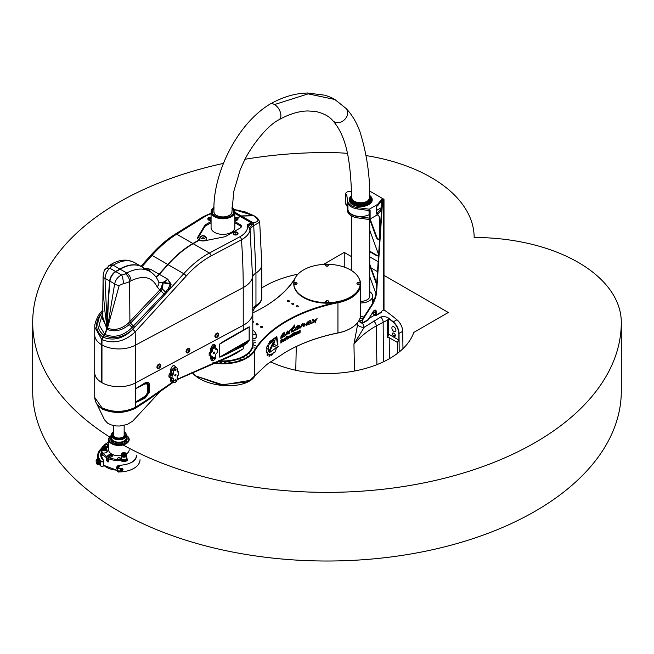 <?xml version="1.0" encoding="UTF-8"?>
<svg xmlns="http://www.w3.org/2000/svg" width="654" height="654" viewBox="0 0 654 654"><rect width="100%" height="100%" fill="white"/><g stroke="black" fill="none" stroke-linecap="round" stroke-linejoin="round"><path stroke-width="0.98" d="M362.373 320.46A2.101 1.21 180 0 1 359.447 319.659M359.7 321.891L359.7 321.416A3.785 2.183 180 0 1 358.891 320.722M359.7 321.416L362.251 322.741L362.373 320.108L362.823 320.37A2.101 1.21 -60 0 1 363.354 318.743L362.905 318.49A2.101 1.21 120 0 0 362.373 320.108M375.756 312.735A2.101 1.21 180 0 1 372.894 312.064M372.821 312.179A12.189 7.039 180 0 1 372.518 313.029A0.842 0.482 180 0 0 372.494 313.152L372.494 313.667A0.842 0.482 180 0 1 372.518 313.544L372.518 313.282M372.739 313.495L375.625 315.015L375.756 311.108L376.197 311.361L376.197 314.983A1.259 0.728 -120 0 1 375.944 315.563A1.259 0.728 -120 0 1 375.306 315.498L372.739 313.495A0.842 0.482 180 0 1 372.494 313.152M372.191 199.781A11.453 6.614 180 0 1 372.2 199.952A11.453 6.614 180 0 1 368.905 204.588A11.453 6.614 180 0 1 356.397 206.067A11.453 6.614 180 0 1 349.285 199.952A11.453 6.614 180 0 1 349.293 199.781M351.672 192.006A3.572 2.06 0 0 0 347.854 191.712A3.572 2.06 0 0 0 345.786 193.584A3.572 2.06 0 0 0 346.792 195.023L347.536 202.102A13.243 7.644 0 0 0 357.648 208.961L369.281 210.58L369.281 217.169L368.97 210.539M347.92 204.4A3.572 2.06 0 0 1 346.792 203.942L347.536 209.648A13.243 7.644 0 0 0 357.648 216.515L369.281 218.134L370.115 217.651L369.281 217.169M370.115 217.651L370.115 210.097L369.281 210.58L369.281 209.206L377.611 204.4L377.611 205.773L382.149 200.157L382.149 198.783L383.375 199.642L382.974 200.026A1.259 0.728 120 0 0 382.083 201.481L382.525 201.743A1.259 0.728 -60 0 1 383.416 200.279L383.636 200.157A1.259 0.728 0 0 0 384.004 199.642A1.259 0.728 0 0 0 383.636 199.127L369.641 191.05M347.92 203.443L347.92 209.084A12.827 7.407 0 0 0 355.318 215.787A12.827 7.407 0 0 0 368.97 214.757M381.634 208.34L376.418 214.013L376.418 206.46L377.611 205.773M381.691 207.457L376.418 210.498M381.699 200.704L381.699 207.343M346.792 203.942L347.536 211.021A13.243 7.644 0 0 0 357.648 217.888L369.281 219.507L377.611 214.692L381.535 209.836M369.281 218.134L369.281 219.507M377.611 213.318L377.611 214.692M346.792 195.023L347.536 200.729A13.243 7.644 0 0 0 357.648 207.588L369.281 209.206M377.611 204.4L382.149 198.783M345.786 193.584L345.786 203.876A3.572 2.06 0 0 0 346.792 205.315M359.888 322.046L361.932 323.223A1.259 0.728 -120 0 0 362.561 323.28A1.259 0.728 -120 0 0 362.823 322.708L362.823 320.37M384.004 199.642L384.004 309.489A1.259 0.728 0 0 1 383.636 310.004L382.149 310.863A0.842 0.482 120 0 0 381.552 311.893A1.259 0.728 60 0 1 381.29 312.473L375.944 315.563M362.905 318.49L370.973 306.015L371.423 306.268A21.018 12.14 120 0 0 376.688 291.422L376.238 291.161A21.018 12.14 -60 0 1 370.973 306.015M376.238 291.161L382.083 201.481M375.437 310.119A2.526 1.455 -60 0 1 375.756 311.108M362.823 322.708L368.177 319.618L373.271 311.476A2.526 1.455 120 0 1 375.682 310.209A2.526 1.455 120 0 1 376.197 311.361M382.525 201.743L376.688 291.422M371.423 306.268L363.354 318.743M369.739 264.224L376.712 283.329L376.263 283.591A2.526 1.455 -120 0 0 376.679 284.433M370.148 219L376.712 236.993L376.263 237.247A2.526 1.455 -120 0 0 379.099 239.372A2.526 1.455 -120 0 0 379.622 238.219L379.622 218.264A2.526 1.455 -120 0 0 377.832 215.174L377.309 214.872M379.304 239.209A2.526 1.455 60 0 1 376.712 236.993M369.739 251.177L377.096 255.42L376.647 255.681A2.526 1.455 -120 0 0 377.906 255.804A2.526 1.455 -120 0 0 378.225 253.564L369.739 230.298M378.11 255.64A2.526 1.455 60 0 1 377.096 255.42M372.617 299.18L374.096 300.039M369.739 276.642L375.944 293.662M373.924 300.448L372.617 299.696M376.263 283.591L369.739 265.704M378.159 261.739A2.526 1.455 -120 0 0 377.832 261.518L369.739 256.842M376.647 255.681L369.739 251.692M376.263 237.247L369.739 219.36M368.177 319.618A1.259 0.728 60 0 1 367.916 320.19L362.561 323.28M361.654 323.06L358.678 321.081M374.66 315.122L368.684 318.58M372.51 312.661A11.878 6.859 180 0 1 370.695 315.465M393.888 331.464A2.837 1.635 60 0 1 392.032 328.962A2.837 1.635 60 0 1 392.474 326.681A2.837 1.635 60 0 1 395.31 328.324A2.837 1.635 60 0 1 395.31 331.603A2.837 1.635 60 0 1 393.888 331.464M393.594 333.09L394.19 333.434A1.684 0.973 60 0 1 395.286 334.913A1.684 0.973 60 0 1 395.024 336.262A1.684 0.973 60 0 1 394.19 336.181L393.594 335.837A1.684 0.973 60 0 1 392.49 334.358A1.684 0.973 60 0 1 392.752 333.009A1.684 0.973 60 0 1 393.594 333.09M388.525 318.343L393.046 322.013C396.594 325.267 398.523 329.101 398.826 333.524L398.932 340.121L397.33 342.369L389.204 337.677L387.405 337.464L387.667 320.027L388.525 318.343A4.202 2.428 -60 0 1 388.541 318.67L388.541 334.12A4.202 2.428 -60 0 1 387.405 337.464M399.185 352.007L399.046 333.426C398.768 328.97 396.855 325.103 393.307 321.833L390.136 319.226C387.045 316.74 383.857 316.029 380.571 317.092L364.188 327.294L362.659 323.231M402.97 348.656L402.709 331.308A10.513 6.066 -120 0 0 396.921 319.749A147.15 84.955 -120 0 0 383.882 309.8M357.248 324.065A8.412 6.139 164.4 0 0 364.188 327.294L353.953 344.078C359.872 337.104 367.295 331.047 376.238 325.896L387.667 320.027M357.297 326.24L353.953 344.078L354.452 371.022M360.632 302.957A11.878 6.859 0 0 0 372.617 296.099A11.878 6.859 0 0 0 369.739 291.627M369.739 295.6A9.042 5.216 180 0 1 369.78 296.099A9.042 5.216 180 0 1 360.632 301.322M266.57 347.348L266.472 348.868L267.233 348.737L266.219 351.811L266.562 352.89A135.68 78.333 180 0 1 267.396 352.105L267.731 353.054L267.061 354.942L267.511 355.523L268.557 354.092L269.244 354.411L268.982 356.209L269.693 356.185L270.519 354.362L271.451 353.994L271.672 355.392L273.985 351.934L274.745 352.62L276.299 348.721L275.53 348.329L269.391 352.645L268.165 350.356L268.745 345.099L268.058 344.781L266.57 347.348L266.505 348.893M271.426 354.043L271.672 355.392M269.195 354.46L268.982 356.209M268.557 354.092L269.244 354.411M267.061 354.942L267.764 355.375M266.538 352.874L266.194 351.787L267.208 348.713M269.211 354.386L268.532 354.076L269.211 354.386M267.028 354.926L267.699 353.037L267.363 352.089M274.435 352.694L273.977 351.95M276.299 348.721L275.53 348.329M268.745 345.099L268.058 344.781M269.374 352.637L275.506 348.312M267.633 346.326L268.026 344.764M266.538 347.331L267.6 346.309M294.447 332.551A135.68 78.333 0 0 0 293.85 332.845L293.826 332.829A135.721 78.357 180 0 1 294.414 332.534L294.447 333.017A135.68 78.333 180 0 0 293.85 333.311L293.826 332.829M293.85 332.845L293.85 333.311M293.85 333.466L293.85 335.641A135.68 78.333 180 0 1 294.447 335.347L294.447 333.172A135.68 78.333 0 0 0 293.85 333.466L293.826 333.45A135.721 78.357 180 0 1 294.414 333.148L294.447 333.172M293.85 335.641L293.826 333.45M292.403 336.377A135.68 78.333 180 0 1 292.967 336.082L292.967 334.407A135.68 78.333 180 0 1 293.597 334.088L293.597 333.589A135.68 78.333 0 0 0 292.967 333.908L292.943 333.27A135.721 78.357 180 0 0 292.379 333.565L292.403 336.377L292.379 333.565M293.597 333.589L293.564 333.573A135.721 78.357 180 0 0 292.967 333.875M292.967 333.287A135.68 78.333 0 0 0 292.403 333.581M295.543 332.624L294.856 333.695L295.526 334.815A135.68 78.333 180 0 1 297.325 333.957L297.325 333.434A135.68 78.333 0 0 0 295.714 334.202L295.714 333.066A135.68 78.333 180 0 1 297.325 332.297L297.325 331.782A135.68 78.333 0 0 0 295.543 332.624L295.518 332.608A135.721 78.357 180 0 1 297.292 331.758L297.325 331.782M295.682 334.186L295.682 334.186A135.721 78.357 180 0 1 297.292 333.417L297.325 333.434M294.856 333.695L295.526 334.815M294.831 333.679L295.518 332.608M298.11 332.673L297.684 331.987L298.11 332.673A135.68 78.333 180 0 1 299.491 332.052L299.491 332.494A135.68 78.333 0 0 0 297.709 333.303A135.721 78.357 180 0 1 299.458 332.477L299.458 332.028M298.101 331.423L297.709 332.003L298.069 331.406A135.721 78.357 180 0 1 300.145 330.458L300.178 330.483A135.68 78.333 0 0 0 298.101 331.423L298.069 331.406M297.709 333.777L297.684 333.287L297.709 333.777A135.68 78.333 180 0 1 299.794 332.829L300.219 332.199L299.794 331.521A135.68 78.333 0 0 0 298.387 332.158L298.387 331.733A135.68 78.333 180 0 1 300.178 330.924L300.178 330.483M298.232 332.068L298.355 332.134A135.721 78.357 180 0 1 299.761 331.496L300.219 331.766M291.995 335.134L291.332 334.758A135.68 78.333 0 0 0 290.114 335.404L289.477 336.483L290.114 337.587A135.68 78.333 180 0 1 291.332 336.933L291.995 335.134L291.308 334.742A135.721 78.357 180 0 0 290.09 335.388L289.444 337.194L290.114 337.587M291.455 336.017L291.128 336.548A135.68 78.333 0 0 0 290.302 336.99L290.302 335.796A135.68 78.333 180 0 1 291.128 335.363L291.422 336.001L291.095 335.347M290.302 336.99L290.278 336.974A135.721 78.357 180 0 1 291.095 336.532L291.422 336.001M284.416 340.857L283.779 340.489L284.416 340.857A135.68 78.333 180 0 1 285.561 340.162L286.182 339.074L285.561 337.987A135.68 78.333 0 0 0 284.416 338.674L283.803 340.505L284.384 338.658A135.721 78.357 180 0 1 285.528 337.971L286.15 338.331M286.182 338.347L285.528 337.971M285.365 338.6L285.365 339.786A135.68 78.333 0 0 0 284.596 340.252L284.596 339.066A135.68 78.333 180 0 1 285.365 338.6L285.332 338.584M284.261 340.055L284.564 340.235A135.721 78.357 180 0 1 285.332 339.769L285.643 338.764M286.566 336.679L286.566 338.829L287.212 339.205A135.68 78.333 180 0 1 288.414 338.527L289.052 336.72L288.406 336.344A135.68 78.333 0 0 0 287.081 337.104L287.081 336.385A135.68 78.333 0 0 0 286.566 336.679L286.534 336.663A135.721 78.357 180 0 1 287.049 336.369L287.081 336.385M286.534 336.663L286.534 338.813L287.212 339.205M288.259 336.949L288.226 338.134A135.68 78.333 0 0 0 287.392 338.608L287.081 337.619A135.68 78.333 180 0 1 288.259 336.949L288.226 336.933M287.368 338.592L287.368 338.592A135.721 78.357 180 0 1 288.193 338.118L288.512 337.104M287.081 337.072A135.721 78.357 180 0 1 288.381 336.328M280.868 340.35L280.844 340.333A135.721 78.357 180 0 1 282.92 338.993L282.953 339.009A135.68 78.333 0 0 0 280.868 340.35L280.868 343.097A135.68 78.333 180 0 1 281.375 342.77L281.375 341.829A135.68 78.333 180 0 1 282.356 341.192L282.757 341.878L282.348 341.2M280.868 343.097L280.844 340.333M283.525 339.344L282.92 338.993L283.525 339.81L283.002 340.759A135.68 78.333 180 0 0 282.912 340.824L283.321 341.527A135.68 78.333 180 0 0 282.757 341.878M283.027 339.769L282.79 339.63A135.68 78.333 180 0 0 281.375 340.538L281.375 341.38A135.68 78.333 0 0 1 282.773 340.489L283.002 339.998L282.773 340.489M281.375 341.347A135.721 78.357 180 0 1 282.741 340.472M315.694 322.929L314.492 321.686L311.394 323.526L314.525 321.703L315.694 322.929C314.705 318.555 315.931 321.318 316.258 319.92L317.084 318.645L314.549 320.378L313.258 319.43L312.122 319.953L313.135 319.356M312.489 320.149L313.135 320.485C313.912 320.991 313.356 321.85 311.476 323.051M311.353 323.239L311.476 322.986C312.784 322.422 313.331 321.58 313.127 320.476M314.533 320.378L317.084 318.645M302.467 323.73L300.219 328.071C305.083 322.643 303.57 324.67 304.151 324.237L303.399 326.722L304.306 326.076L304.797 323.272L302.647 324.458L302.63 323.722M302.647 324.433L304.78 323.264M303.399 326.722L304.135 324.237M300.219 328.071L300.194 328.055C299.532 328.422 300.276 326.975 302.434 323.714M284.286 333.426L284.253 332.919C283.329 332.306 282.193 334.129 280.86 338.404L284.662 336.05L283.869 336.279L284.277 333.9C283.321 334.308 285.463 332.747 281.359 337.538C282.626 334.644 283.599 333.27 284.286 333.426M281.326 337.521L281.359 337.538C285.258 333.368 282.847 334.505 284.253 333.883L284.261 333.892M283.852 336.27L283.157 336.614M280.828 338.388L281.007 336.475C280.836 335.894 284.907 331.357 284.22 332.894L284.228 332.911M294.889 329.51C296.156 327.736 297.562 326.681 299.099 326.362C294.316 332.387 296.099 327.703 295.142 330.188C298.78 329.248 300.251 327.695 299.557 325.537L298.11 325.667C297.717 325.422 296.564 326.706 294.668 329.526L294.889 329.51M294.643 329.51L294.652 329.518C297.545 324.662 299.279 325.226 299.532 325.512L299.557 325.537M295.142 330.188L295.118 330.172C294.545 329.158 295.812 330.94 299.091 326.362M305.794 324.678C306.955 323.125 308.5 322.152 310.413 321.76C304.175 327.507 306.922 323.575 306.08 325.373L309.677 324.024C310.666 324.008 311.075 322.986 310.912 320.959C310.053 319.912 308.263 321.155 305.541 324.67L305.794 324.678M305.565 324.686L305.532 324.67C307.625 321.482 309.407 320.239 310.879 320.934L310.879 320.934M306.047 325.357L306.047 325.357C306.039 323.804 305.99 326.804 310.405 321.76M294.521 325.022L291.063 329.542L292.706 328.537L291.39 332.126L294.398 330.785L292.085 331.292C293.589 326.068 295.167 328.529 294.84 326.918L294.39 326.812L294.799 325.022M294.382 326.804L294.807 326.894M292.068 331.276L294.251 330.458M291.39 332.126L291.357 332.109C291.332 330.81 291.774 329.624 292.673 328.545M291.038 329.526L291.038 329.526C293.106 327.572 294.259 326.068 294.488 325.005M287.359 331.226L285.062 335.813L288.234 333.278L288.381 333.916L289.877 332.968L288.97 333.172L290.474 329.387L285.888 334.889L287.735 330.981M285.88 334.864C287.098 334.08 288.61 332.248 290.441 329.371L290.441 329.371M288.97 333.172L289.853 332.951L288.357 333.9L288.21 333.295M285.054 335.804L287.327 331.21M272.922 345.753L276.863 347.65A135.68 78.333 180 0 1 278.49 346.489L273.593 344.135L272.922 345.753L273.593 344.135M278.49 346.489L273.625 344.159M269.219 341.985A135.68 78.333 180 0 1 270.127 341.192L276.413 337.333L277.925 344.895L276.822 336.516L269.186 341.968L276.789 336.499M277.484 344.683L276.405 337.325M269.824 351.509L273.11 343.947A135.68 78.333 180 0 1 274.222 343.08L275.35 338.584L274.222 338.821L268.418 343.685L269.448 344.159A135.68 78.333 180 0 1 274.222 340.227L274.222 341.666A135.68 78.333 0 0 0 272.996 342.622L269.235 350.846L269.8 351.492L269.203 350.83L272.971 342.606A135.721 78.357 180 0 1 274.198 341.641L274.198 340.211M268.418 343.685L274.19 338.805L275.318 338.568M212.705 362.913A33.632 19.416 0 0 0 254.7 350.822A135.721 78.357 180 0 1 338.085 302.679A33.632 19.416 0 0 0 360.632 284.343L360.632 314.549A33.632 19.416 180 0 1 350.781 328.283A33.632 19.416 180 0 1 338.085 332.886A135.721 78.357 0 0 0 286.861 351.46A135.721 78.357 0 0 0 284.94 352.588L266.963 364.392L249.812 380.407L222.957 384.879L196.077 376.042L191.875 372.052A33.215 16.317 6.5 0 0 224.126 385.574A33.215 16.317 6.5 0 0 254.684 376.287M295.011 278.334A135.721 78.357 180 0 1 263.235 307.429M360.207 283.746A33.215 19.179 180 0 1 360.215 283.999A33.215 19.179 180 0 1 350.634 297.472L350.74 298.003L350.34 297.644A33.215 19.179 180 0 1 337.946 302.107A136.138 78.603 0 0 0 254.308 350.397A33.215 19.179 180 0 1 213.76 362.504M360.632 284.343A33.632 19.416 0 0 0 359.054 278.457M286.714 351.541A136.138 78.603 180 0 1 337.946 333A33.215 19.179 0 0 0 350.487 328.455A33.215 19.179 0 0 0 350.634 328.373M252.804 341.167A30.272 17.478 180 0 1 253.221 344.078A30.272 17.478 180 0 1 217.103 361.221M252.804 334.684L256.123 334.096L256.123 337.529L255.313 338.363L252.804 338.805M256.123 334.096A34.687 20.029 0 0 0 252.804 329.755M295.641 282.397L295.886 282.986L295.052 282.479M297.063 283.435A1.594 0.924 180 0 1 297.063 283.484A1.594 0.924 180 0 1 296.058 284.343A1.594 0.924 180 0 1 294.308 284.122A1.594 0.924 180 0 1 293.867 283.484A1.594 0.924 180 0 1 293.875 283.435M296.058 283.092L295.641 282.839M328.194 264.322A33.215 19.179 180 0 1 360.215 283.484A33.215 19.179 180 0 1 327 302.663A33.215 19.179 180 0 1 293.785 283.484A33.215 19.179 180 0 1 325.806 264.322M328.594 265.23A1.594 0.924 180 0 1 328.594 265.279A1.594 0.924 180 0 1 327 266.203A1.594 0.924 180 0 1 325.406 265.279A1.594 0.924 180 0 1 325.406 265.23M328.594 301.641A1.594 0.924 180 0 1 328.594 301.69A1.594 0.924 180 0 1 328.095 302.361A1.594 0.924 180 0 1 326.371 302.54A1.594 0.924 180 0 1 325.406 301.69A1.594 0.924 180 0 1 325.406 301.641M360.125 283.435A1.594 0.924 180 0 1 360.133 283.484A1.594 0.924 180 0 1 358.531 284.408A1.594 0.924 180 0 1 356.937 283.484A1.594 0.924 180 0 1 356.937 283.435M358.359 283.068L358.114 282.479L359.12 282.651L358.359 283.068M358.114 282.479L358.703 282.839L358.703 282.397M196.241 376.164L220.619 384.781L246.435 382.091L249.64 380.505M229.636 361.842L230.314 362.234L228.957 362.234L229.636 361.842M220.709 362.202L221.387 362.594L220.022 362.594L220.709 362.202M216.261 361.842L216.94 362.234L215.583 362.234L216.261 361.842M225.197 362.202L225.875 362.594L224.51 362.594L225.197 362.202M249.444 353.912L250.605 354.19L249.444 353.912M243.566 357.812L244.735 358.09L243.566 357.812M239.985 359.373L241.146 359.651L239.985 359.373M246.738 355.98L247.907 356.258L246.738 355.98M253.727 340.211L255.093 340.211L253.727 340.211M254.349 345.369L255.714 345.369L254.349 345.369M253.727 347.936L255.093 347.936L253.727 347.936M254.349 342.778L255.714 342.778L254.349 342.778M252.804 312.841A136.138 78.603 0 0 0 263.382 307.339A136.138 78.603 0 0 0 294.529 279.454M252.804 321.171A1.03 0.597 180 0 1 253.409 321.343A1.03 0.597 180 0 1 253.711 321.76A1.03 0.597 180 0 1 252.804 322.357M262.328 326.485A1.03 0.597 180 0 1 262.63 326.91A1.03 0.597 180 0 1 261.6 327.507A1.03 0.597 180 0 1 260.562 326.91A1.03 0.597 180 0 1 261.199 326.362A1.03 0.597 180 0 1 262.328 326.485M293.54 303.317A1.03 0.597 180 0 1 293.842 303.742A1.03 0.597 180 0 1 292.812 304.339A1.03 0.597 180 0 1 291.782 303.742A1.03 0.597 180 0 1 292.42 303.186A1.03 0.597 180 0 1 293.54 303.317M298.003 305.892A1.03 0.597 180 0 1 298.306 306.317A1.03 0.597 180 0 1 297.268 306.914A1.03 0.597 180 0 1 296.237 306.317A1.03 0.597 180 0 1 296.875 305.761A1.03 0.597 180 0 1 298.003 305.892M289.084 300.742A1.03 0.597 180 0 1 289.387 301.167A1.03 0.597 180 0 1 288.349 301.764A1.03 0.597 180 0 1 287.319 301.167A1.03 0.597 180 0 1 287.956 300.611A1.03 0.597 180 0 1 289.084 300.742M257.872 323.91A1.03 0.597 180 0 1 258.175 324.335A1.03 0.597 180 0 1 257.136 324.932A1.03 0.597 180 0 1 256.106 324.335A1.03 0.597 180 0 1 256.744 323.787A1.03 0.597 180 0 1 257.872 323.91M337.946 333L337.946 302.107A33.215 19.179 180 0 1 327 303.178A33.215 19.179 180 0 1 293.785 283.999A33.215 19.179 180 0 1 293.793 283.746M326.861 301.044L326.42 301.281M327.441 300.693L326.559 301.175L326.861 300.595M327.441 264.731L326.64 264.788M326.559 264.764L326.861 264.183L327.58 264.625L326.559 264.764M326.861 264.633L326.861 264.183M327.441 264.707L327.441 264.281M231.949 211.414A9.042 5.216 180 0 1 231.99 211.912A9.042 5.216 180 0 1 226.407 216.736A9.042 5.216 180 0 1 216.556 215.599A9.042 5.216 180 0 1 213.907 211.912A9.042 5.216 180 0 1 213.956 211.406M214.022 207.392A11.878 6.859 0 0 0 211.07 211.912A11.878 6.859 0 0 0 222.949 218.771A11.878 6.859 0 0 0 234.827 211.912A11.878 6.859 0 0 0 232.023 207.482A11.878 6.859 0 0 1 234.827 211.912L234.827 227.527A11.878 6.859 180 0 1 222.949 234.385A11.878 6.859 180 0 1 211.07 227.527L211.07 211.912A11.878 6.859 0 0 0 222.949 218.771A11.878 6.859 0 0 0 234.827 211.912L234.827 227.527A11.878 6.859 180 0 1 222.949 234.385A11.878 6.859 180 0 1 211.07 227.527L211.07 211.912A11.878 6.859 0 0 1 212.207 208.994A11.878 6.859 0 0 1 214.022 207.392M241.293 226.93A4.202 2.428 0 0 0 240.19 225.818L234.827 222.72M211.07 222.72L205.708 225.818A4.202 2.428 0 0 0 204.702 226.742L197.917 238.13A5.257 3.033 0 0 0 197.729 238.514M200.353 240.574A3.572 2.06 180 0 1 199.323 239.315M206.443 239.315A3.572 2.06 180 0 1 205.274 240.647M149.84 271.418L142.22 267.012A44.145 25.49 120 0 0 120.148 269.203L115.872 271.672A8.412 4.856 120 0 0 109.962 281.179A546.556 315.555 120 0 0 107.55 327.441L105.098 334.513L101.975 339.639L101.95 382.688A24.173 13.955 0 0 0 135.321 382.974L243.231 325.308A29.847 17.233 0 0 0 252.804 312.661L252.804 312.661A29.847 17.233 180 0 1 243.231 325.308L135.321 382.982A24.173 13.955 180 0 1 109.218 385.525A24.173 13.955 180 0 1 94.724 372.739A24.173 13.955 0 0 0 101.656 382.516L101.689 382.5A24.133 13.93 0 0 0 101.689 382.5L101.95 382.345M135.321 382.982L135.321 407.401C124.047 412.519 112.921 412.649 101.934 407.785L94.724 397.452L94.724 334.979A24.173 13.955 0 0 0 101.656 344.756L101.681 339.467L104.803 334.341L107.256 327.27A546.556 315.555 -60 0 1 109.668 281.007A8.412 4.856 -60 0 1 115.57 271.5L119.854 269.031A44.145 25.49 -60 0 1 141.926 266.848A44.145 25.49 -60 0 1 142.073 266.93M234.827 221.518L240.19 224.616A4.202 2.428 0 0 1 241.424 226.325A4.202 2.428 0 0 1 240.19 228.042L225.924 236.282A4.202 2.428 0 0 1 224.314 236.862L204.596 240.786A5.257 3.033 180 0 1 199.315 240.141L193.175 243.689A84.088 48.543 120 0 0 168.045 264.633L159.347 274.337A10.513 6.066 -60 0 1 156.004 277.067M101.656 382.516L101.656 344.756M94.724 397.452L94.724 397.444C95.1 401.597 96.767 404.826 99.735 407.14L102.474 409.085C113.093 413.688 123.941 413.492 135.026 408.48L146.39 401.18A2.943 1.627 61.8 0 1 146.357 401.196A2.943 1.627 61.8 0 0 146.995 399.831L135.321 407.401A2.943 1.61 61.2 0 1 135.026 408.48M218.125 333.229A2.436 1.463 122 0 0 217.995 333.131A2.436 1.463 122 0 0 215.836 333.916A2.436 1.463 122 0 0 214.962 336.606A2.436 1.463 122 0 0 215.411 337.268A2.436 1.463 122 0 0 215.558 337.341M160.156 364.213A2.436 1.463 122 0 0 160.026 364.106A2.436 1.463 122 0 0 157.491 365.398A2.436 1.463 122 0 0 157.442 368.243A2.436 1.463 122 0 0 157.598 368.316M189.243 348.664A2.436 1.463 122 0 0 189.112 348.566A2.436 1.463 122 0 0 186.578 349.857A2.436 1.463 122 0 0 186.529 352.702A2.436 1.463 122 0 0 186.684 352.776M237.451 217.782L239.977 216.327A4.202 2.428 -60 0 1 241.236 215.918L253.768 215.681M250.065 230.044A12.614 6.818 -5.9 0 1 253.736 225.655L252.599 224.371L247.629 224.469L250.065 230.044L252.55 277.108L252.804 311.443L255.959 305.443L255.959 273.004L253.736 225.655L259.695 222.172C258.78 219.221 256.858 217.079 253.932 215.755L241.53 216.09A4.202 2.428 120 0 0 240.28 216.499L237.696 217.986M231.769 355.719L243.231 348.835L243.231 345.86L247.335 342.966L249.239 340.284L249.239 326.779L243.231 330.164L243.231 287.547L135.321 345.222L135.321 382.974M218.338 360.755A29.847 17.233 0 0 0 252.804 343.734L252.804 311.451M188.295 351.263L188.278 351.77L188.81 351.582L189.145 350.945L188.434 350.675A0.728 0.433 122 0 0 188.81 351.582A0.728 0.433 122 0 0 188.597 350.544L188.295 351.263L188.81 351.582M188.099 351.296L188.54 350.585M188.63 350.626L189.145 350.945M189.137 350.634A0.76 0.45 -58 0 1 188.532 351.787A0.76 0.45 -58 0 1 189.137 350.634M189.774 349.211A2.436 1.463 -58 0 1 189.063 351.983A2.436 1.463 -58 0 1 186.815 352.882A2.436 1.463 -58 0 1 186.864 350.037A2.436 1.463 -58 0 1 189.398 348.737A2.436 1.463 -58 0 1 189.774 349.211M189.431 349.538A1.937 1.161 122 0 0 187.019 350.381A1.937 1.161 122 0 0 187.845 352.498L189.513 349.833A1.937 1.161 122 0 0 189.431 349.538M212.248 351.427L212.248 348.705A2.526 1.455 -60 0 1 213.408 346.105A2.526 1.455 -60 0 1 215.379 345.557A2.526 1.455 -60 0 1 215.812 346.645L215.812 349.367L216.703 349.538A0.875 0.507 -60 0 1 217.324 349.898L217.324 351.95A0.875 0.507 -60 0 1 216.703 353.029L215.812 354.231L215.812 356.945A2.526 1.455 -60 0 1 214.774 359.422A2.526 1.455 -60 0 1 212.869 360.207A2.526 1.455 -60 0 1 212.248 359.005L212.248 356.291L211.356 356.119A0.875 0.507 -60 0 1 210.735 355.76L210.735 353.7A0.875 0.507 -60 0 1 211.356 352.629L212.248 351.427L211.814 351.206A0.842 0.409 -62.8 0 1 211.258 352.253A0.842 0.466 62 0 1 210.711 351.223L209.157 353.471L209.157 355.531L210.711 356.128A0.842 0.466 61.8 0 1 210.711 356.062M215.812 349.023A0.842 0.466 -118 0 0 216.253 349.588A0.842 0.515 -52.4 0 1 215.877 349.637M216.409 349.71L216.548 349.432A0.842 0.466 62 0 1 216 348.41L215.812 348.508M210.989 355.923L210.302 355.531A0.842 0.482 0 0 0 209.157 355.531M210.735 355.76L210.302 353.471L210.989 352.392A0.842 0.466 62 0 1 210.441 351.37M211.773 355.89A0.842 0.45 -67.1 0 1 211.814 356.103L212.248 356.291M177.765 375.51L177.169 376.541L177.169 379.263A2.526 1.455 -60 0 1 176.13 381.732A2.526 1.455 -60 0 1 174.217 382.525A2.526 1.455 -60 0 1 173.596 381.323L173.596 378.601L172.705 378.429A0.875 0.507 -60 0 1 172.084 378.069L172.084 376.017A0.875 0.507 -60 0 1 172.705 374.938L173.596 373.736L173.596 371.022A2.526 1.455 -60 0 1 174.765 368.415A2.526 1.455 -60 0 1 176.735 367.867A2.526 1.455 -60 0 1 177.169 368.962L177.169 371.676L178.06 371.848A0.875 0.507 -60 0 1 178.681 372.208L178.681 374.268A0.875 0.507 -60 0 1 178.06 375.339L177.765 375.51M172.084 378.069L170.089 377.015A0.842 0.482 0 0 0 168.953 377.023L170.302 377.799M170.089 377.015L170.089 374.955L170.849 373.769A0.842 0.466 62 0 1 170.302 372.747L168.953 374.963L168.953 377.023M173.596 373.736L171.512 372.666A0.842 0.409 -62.8 0 1 170.956 373.712A0.842 0.466 62 0 1 170.408 372.69L170.302 372.747M145.163 383.358A1.684 1.3 -139.9 0 1 145.319 383.285L145.466 382.655L145.163 383.358A1.684 0.981 -119.3 0 0 144.967 383.996A1.684 1.185 74.6 0 1 145.319 383.285L147.125 383.023L148.891 384.536A1.684 0.973 0 0 0 149.594 384.307L148.483 382.427L145.466 382.655L135.345 388.828L145.163 383.358M135.296 402.488A1.684 0.973 0 0 0 135.345 402.463L135.345 388.828M135.296 388.901A1.684 0.973 180 0 0 135.345 388.877L144.967 383.996L146.545 383.792L147.551 385.018L147.551 392.22L146.545 394.607L147.125 395.237L148.303 391.967A1.684 0.973 0 0 0 147.551 392.22M146.545 394.607L144.804 396.365L136.735 401.352A1.684 0.867 -124.7 0 0 136.792 401.646L135.345 402.504A1.684 1.349 120.1 0 1 135.321 402.545L136.8 401.965A1.684 1.006 -114.2 0 0 136.792 401.646L145.147 397.109L147.125 395.237L148.891 392.024A1.684 0.973 0 0 0 149.594 391.795L149.594 384.307M136.8 401.965L138.509 401.311A1.684 1.104 -107.5 0 0 138.525 400.804A1.684 1.046 -115.9 0 1 138.501 400.322M135.345 402.504L136.735 401.352M147.714 400.093L148.842 399.398A1.684 0.711 -127.7 0 0 148.899 399.365A1.684 0.711 -127.7 0 0 149.014 398.752C147.003 400.902 146.267 401.36 146.798 400.134M180.929 377.644L177.087 379.917L181.346 377.399L229.497 356.765A1.684 1.12 -105.8 0 0 230.044 355.915L177.169 379.304M148.842 399.398L173.408 382.181L146.504 401.098M229.497 356.765L178.73 378.936L229.268 356.912A1.684 0.646 71.6 0 0 229.325 356.888M235.563 334.709L242.953 330.572A0.842 0.458 -119.2 0 0 243.231 330.164L235.636 334.407A0.842 0.458 60.8 0 1 235.366 334.823L219.662 344.135A0.842 0.482 180 0 1 219.638 344.151L219.638 357.084A0.842 0.482 0 0 0 219.662 357.076L219.662 344.135L249.149 327.114L249.149 340.055L242.953 345.083L235.366 348.95A0.842 0.474 63 0 1 235.636 349.726L243.231 345.86A0.842 0.474 63 0 0 242.953 345.083M252.346 346.718A29.43 16.988 180 0 1 251.725 349.506M247.228 327.956L249.149 327.114A0.842 0.482 180 0 0 249.297 327M242.953 330.572L246.942 328.136A0.842 0.605 -124.2 0 0 247.335 327.646M147.551 385.018A1.684 0.973 0 0 1 148.303 384.765L148.891 384.536L148.891 392.024L148.303 391.967L148.303 384.765L147.125 383.023A1.684 1.324 -84.9 0 0 146.545 383.792M229.987 356.643L230.044 355.915L243.231 348.835L236.568 353.144M97.798 405.227L102.58 409.224C115.349 414.284 127.211 413.336 138.166 406.396M173.596 371.022L171.512 370.041A0.842 0.482 0 0 0 170.408 370.066L170.408 372.69A0.842 0.482 0 0 1 171.512 372.666L171.512 370.041L175.149 366.657L176.735 367.867M174.217 382.525L172.231 381.691L171.512 380.342L171.512 378.086M212.248 348.705L211.814 348.5A0.842 0.482 0 0 0 210.711 348.525L210.711 351.223A0.842 0.482 0 0 1 211.814 351.206L211.814 348.5L215.272 345.484M212.689 360.109L211.814 358.801L211.814 356.103A0.842 0.482 180 0 0 211.528 356.013M96.759 403.853L104.493 419.77L107.616 423.203L111.074 424.863L116.306 425.95L119.608 426.016L127.219 424.503L132.778 421.037L161.375 390.168M247.335 342.966A0.842 0.507 -133.7 0 0 246.942 342.263L219.662 357.076L249.149 340.055A0.842 0.482 0 0 0 249.297 339.933M176 369.633A0.867 0.499 -60 0 1 174.945 370.744A0.867 0.499 -60 0 1 175.82 369.24A0.867 0.499 -60 0 1 176 369.633M176 379.933A0.867 0.499 -60 0 1 174.945 381.045A0.867 0.499 -60 0 1 175.82 379.541A0.867 0.499 -60 0 1 176 379.933M176 374.783A0.867 0.499 -60 0 1 174.945 375.895A0.867 0.499 -60 0 1 175.82 374.39A0.867 0.499 -60 0 1 176 374.783M214.643 357.624A0.867 0.499 -60 0 1 213.596 358.727A0.867 0.499 -60 0 1 214.463 357.223A0.867 0.499 -60 0 1 214.643 357.624M214.643 347.323A0.867 0.499 -60 0 1 213.596 348.427A0.867 0.499 -60 0 1 214.463 346.922A0.867 0.499 -60 0 1 214.643 347.323M214.643 352.473A0.867 0.499 -60 0 1 213.596 353.577A0.867 0.499 -60 0 1 214.463 352.073A0.867 0.499 -60 0 1 214.643 352.473M235.17 233.004L236.045 232.988M235.963 233.02L235.203 233.02M235.718 233.077L236.135 232.391L234.9 232.522L235.718 233.077A0.728 0.417 0 0 0 235.448 232.252A0.728 0.417 0 0 0 235.718 233.077M236.135 232.93L236.135 232.391M235.448 232.865L235.448 232.252M235.334 233.077A0.76 0.433 180 0 1 235.088 232.333A0.76 0.433 180 0 1 236.331 232.579A0.76 0.433 180 0 1 235.334 233.077M234.778 234.606A2.436 1.406 180 0 1 233.143 233.282A2.436 1.406 180 0 1 235.587 231.876A2.436 1.406 180 0 1 238.023 233.282A2.436 1.406 180 0 1 234.778 234.606M234.949 234.336A1.937 1.12 0 0 0 237.108 233.969A1.937 1.12 0 0 0 237.198 232.669L233.969 232.669A1.937 1.12 0 0 0 234.949 234.336M233.167 233.453A2.436 1.406 0 0 0 233.143 233.625A2.436 1.406 0 0 0 234.778 234.949A2.436 1.406 0 0 0 238.023 233.625A2.436 1.406 0 0 0 238.007 233.453M235.105 218.387L236.004 218.42M235.963 218.428L235.203 218.428M235.072 218.371A0.728 0.417 0 0 0 235.407 218.477L236.282 217.962L235.064 217.782L235.407 218.477A0.728 0.417 0 0 0 235.759 217.668A0.728 0.417 0 0 0 235.072 218.371L235.064 217.782M235.759 218.281L235.759 217.668M235.056 218.387A0.76 0.433 180 0 1 236.315 218.183A0.76 0.433 180 0 1 235.056 218.387M234.827 217.357A2.436 1.406 180 0 1 238.023 218.689A2.436 1.406 180 0 1 234.827 220.03M234.827 219.719A1.937 1.12 0 0 0 237.067 219.409A1.937 1.12 0 0 0 237.198 218.076L234.827 217.602M234.827 220.373A2.436 1.406 0 0 0 238.023 219.033A2.436 1.406 0 0 0 238.007 218.861M209.836 218.387L210.735 218.42M210.694 218.428L209.934 218.428M210.784 218.395A0.728 0.417 0 0 0 211.029 217.995L209.844 217.749L210.073 218.469A0.728 0.417 0 0 0 210.784 218.395L211.029 218.215A0.76 0.433 180 0 1 209.738 218.354A0.76 0.433 180 0 1 211.029 218.223M210.555 218.297L210.555 217.676A0.728 0.417 0 0 0 210.073 218.469M209.844 218.371L209.844 217.749M211.029 217.995A0.728 0.417 0 0 0 210.555 217.676M211.07 220.03A2.436 1.406 180 0 1 207.874 218.689A2.436 1.406 180 0 1 211.07 217.357M211.07 217.602L208.7 218.076A1.937 1.12 0 0 0 208.83 219.409A1.937 1.12 0 0 0 211.07 219.719M207.89 218.861A2.436 1.406 0 0 0 207.874 219.033A2.436 1.406 0 0 0 211.07 220.373M204.767 236.086A2.624 1.521 180 0 1 204.735 238.219A2.624 1.521 180 0 1 201.031 238.219A2.624 1.521 180 0 1 200.999 236.086M205.291 236.715A2.526 1.455 180 0 1 202.879 238.596A2.526 1.455 180 0 1 200.476 236.715L202.936 235.481L205.291 236.715M206.558 238.702A3.679 2.126 180 0 1 206.558 238.775A3.679 2.126 180 0 1 202.879 240.893A3.679 2.126 180 0 1 199.2 238.775A3.679 2.126 180 0 1 199.208 238.702M159.486 366.109L159.012 366.943L159.535 367.27L160.001 366.722L159.486 366.395M159.012 366.837L159.453 366.134M160.001 366.722L159.527 366.085L159.069 367.221L159.535 367.27A0.728 0.433 122 0 0 159.511 366.093A0.728 0.433 122 0 0 159.535 367.27M159.813 367.058A0.76 0.45 -58 0 1 158.979 366.976A0.76 0.45 -58 0 1 159.813 365.987A0.76 0.45 -58 0 1 159.813 367.058M159.928 367.589A2.436 1.463 -58 0 1 157.728 368.423A2.436 1.463 -58 0 1 157.778 365.578A2.436 1.463 -58 0 1 160.312 364.286A2.436 1.463 -58 0 1 159.928 367.589M160.426 365.373A1.937 1.161 122 0 0 158.971 364.801A1.937 1.161 122 0 0 157.606 366.992A1.937 1.161 122 0 0 158.758 368.047L159.854 367.303L160.426 365.373M217.463 335.126L216.973 335.911M216.973 335.862L217.414 335.15M216.989 335.804A0.728 0.433 122 0 0 217.112 336.311L218.011 335.584L217.373 335.183A0.728 0.433 122 0 0 216.989 335.804L217.112 336.311A0.728 0.433 122 0 0 217.888 335.077A0.728 0.433 122 0 0 217.373 335.183M217.112 335.886L217.627 336.205M217.496 335.265L218.011 335.584M216.964 336.131A0.76 0.45 -58 0 1 217.651 335.02A0.76 0.45 -58 0 1 216.964 336.131M215.248 336.785A2.436 1.463 -58 0 1 216.122 334.096A2.436 1.463 -58 0 1 218.281 333.303A2.436 1.463 -58 0 1 218.223 336.148A2.436 1.463 -58 0 1 215.697 337.448A2.436 1.463 -58 0 1 215.248 336.785M215.607 336.491A1.937 1.161 122 0 0 216.727 337.063L218.387 334.398A1.937 1.161 122 0 0 216.711 333.973A1.937 1.161 122 0 0 215.607 336.491M101.975 339.639C113.649 344.184 124.718 341.609 135.182 331.905L186.227 276.045C193.96 267.429 202.25 260.742 211.078 255.984L241.465 239.748A2.526 1.398 -118.1 0 0 239.756 236.813L209.378 253.049C200.279 257.954 191.745 264.845 183.766 273.707L169.239 289.787L171.135 284.245A2.526 1.382 10.5 0 1 170.375 284.212L167.906 289.264L165.617 292.15L162.364 288.962L163.173 282.79L170.375 284.212L170.073 283.501L163.32 282.348L162.723 282.765L161.227 288.095L159.952 289.796L128.315 323.207C121.382 329.183 114.458 330.818 107.542 328.128M104.354 335.698C114.475 339.72 124.186 337.35 133.498 328.602L169.239 289.787A2.526 1.071 -151.9 0 1 167.906 289.264M101.95 344.928A24.173 13.955 0 0 0 135.321 345.222A630.644 349.792 -118.1 0 0 135.182 331.905A2.526 0.67 -137 0 0 132.713 329.461C123.361 338.608 113.461 341.192 103.005 337.202M253.417 215.632C259.638 219.891 259.376 222.18 252.64 222.507A2.526 1.856 89.7 0 1 253.662 225.589A12.614 6.548 173.2 0 0 250.041 229.832M241.53 216.09L252.64 222.507L251.357 222.891A15.909 9.189 180 0 1 249.877 223.57L247.629 224.469L247.686 226.047A24.738 14.282 180 0 1 239.756 236.813M249.493 228.025A12.614 2.003 140.3 0 1 252.599 224.371A2.526 1.365 -117.2 0 0 251.357 222.891L240.28 216.499M259.695 222.172L261.804 264.608A21.018 12.14 180 0 1 255.959 273.004A12.614 7.284 0 0 0 252.55 277.108A29.847 17.233 0 0 1 243.231 287.547A630.644 349.792 -118.1 0 0 241.465 239.748A27.247 15.737 0 0 0 250.049 229.873A12.614 6.614 174.3 0 1 253.703 225.622M261.804 264.608L261.804 297.047C262.009 300.922 259.573 304.478 254.504 307.707L254.512 307.707M247.686 226.047A2.526 2.06 178.1 0 1 248.536 226.161A12.614 2.264 120.3 0 0 250.359 224.093A2.526 1.177 -111.9 0 0 249.877 223.57M158.587 281.612A6.303 4.627 156.6 0 1 158.603 281.653C156.658 277.141 153.657 273.683 149.602 271.279L149.602 271.279C143.201 267.813 135.582 268.393 126.737 273.004L125.331 273.764A9.467 5.461 180 0 1 121.611 274.991C117.965 276.667 115.644 279.634 114.638 283.877A6.303 3.54 10.2 0 0 119.183 285.496L123.418 283.583A15.77 9.107 0 0 0 129.615 281.539L131.029 280.787C143.316 274.909 152.006 276.912 157.099 286.795L159.756 289.984A2.526 0.662 43.4 0 0 160.794 291.3L162.364 288.962A2.526 1.038 -156.8 0 1 161.227 288.095A2.526 1.071 24 0 0 162.339 288.994L165.585 292.174L163.884 293.875L161.048 291.022A2.526 0.638 -140 0 1 159.952 289.796M115.872 271.672L121.611 274.991A6.303 1.48 80.2 0 1 123.418 283.583M163.516 282.888L167.735 279.176C164.456 282.315 161.489 283.256 158.808 282.013L158.603 281.661A6.303 4.627 156.6 0 1 158.603 281.661A6.303 4.627 156.6 0 1 157.099 286.795M171.135 284.245L167.735 279.176L163.173 282.79A2.526 2.126 -18.2 0 1 162.723 282.765M159.347 274.337L167.735 279.176L170.073 283.501A2.526 1.602 -38.4 0 0 170.841 283.1M166.721 293.008A2.526 0.719 -138.8 0 1 165.617 292.15L165.585 292.174A2.526 0.736 40.3 0 0 166.713 293.017M129.623 321.915A2.526 0.67 45.2 0 0 130.62 323.256L133.4 326.052L132.116 327.433L129.23 324.556L160.794 291.3M107.264 329.387C114.671 332.248 121.987 330.646 129.222 324.556L129.23 324.556A2.526 0.54 -130.1 0 1 128.315 323.207L128.315 323.207A2.526 0.54 50 0 0 129.222 324.556L132.108 327.441C123.598 335.845 114.597 338.2 105.098 334.513M132.713 329.461L133.841 328.251A2.526 0.638 44 0 1 132.443 327.082M133.498 328.602A2.526 0.638 44 0 1 132.108 327.441A2.526 0.629 -135.8 0 0 133.498 328.602M107.542 327.948L119.183 285.496M109.962 281.179L114.638 283.877L107.55 327.441M125.331 273.764A6.303 3.499 61.9 0 1 129.615 281.539L129.901 321.604A2.526 0.662 -136.6 0 0 130.947 322.921M155.824 276.83A10.513 6.066 120 0 0 159.053 274.165L167.751 264.461A84.088 48.543 -60 0 1 192.873 243.517L199.02 239.969A5.257 3.033 180 0 1 197.631 237.917A5.257 3.033 180 0 1 197.917 236.928L204.702 225.54L204.702 226.742M205.708 225.818L205.708 224.616A4.202 2.428 0 0 0 204.702 225.54M205.708 224.616L211.07 221.518M141.861 266.807L152.03 255.387C159.993 246.517 168.209 239.446 176.67 234.165L204.792 216.629A24.738 14.282 180 0 1 211.07 213.801M94.724 334.979L94.797 327.065C94.176 324.008 98.067 314.582 101.247 311.745A2.526 0.736 40.7 0 1 101.247 311.745A2.526 0.736 40.7 0 1 102.408 311.966L102.735 311.582M149.087 270.977L150.665 269.325L148.875 270.854M103.111 276.274L103.111 276.25A6.303 2.845 0.7 0 0 103.111 276.25A6.303 2.845 0.7 0 0 104.992 278.31C105.539 273.797 107.158 270.429 109.831 268.189A9.467 5.461 180 0 1 111.957 266.039L113.265 265.222C121.538 260.276 128.634 259.393 134.536 262.581L134.544 262.581C127.939 259.205 120.949 259.352 113.559 263.014L109.921 265.025A6.303 3.777 58 0 1 113.265 265.222L119.854 269.031M104.19 270.527A6.303 4.93 27.4 0 1 104.231 270.437A6.303 4.93 27.4 0 1 104.231 270.429A6.303 4.93 27.4 0 1 109.831 268.189L115.57 271.5M145.49 268.908L150.665 269.325L145.041 268.205A2.526 1.177 -78.8 0 1 144.853 268.541M149.006 270.936L150.665 269.325L159.053 274.165M107.256 327.27L104.992 278.31L109.668 281.007M103.103 276.944L102.653 319.185L107.248 327.956M109.921 265.025L104.231 270.437L103.111 276.25C103.021 293.826 104.395 311.01 107.248 327.777M102.678 316.74L106.962 329.215M104.803 334.341L99.13 325.112L102.719 313.364M94.797 327.065L101.681 339.467M124.154 425.411L124.154 435.212A5.257 3.033 180 0 1 122.887 437.191M114.908 437.191A5.257 3.033 180 0 1 113.641 435.212L113.641 425.566M126.042 434.526A7.145 4.128 180 0 1 116.298 438.368A7.145 4.128 180 0 1 113.641 431.73A7.357 4.251 0 0 0 111.54 434.697A7.357 4.251 0 0 0 118.897 438.948A7.357 4.251 0 0 0 126.255 434.697A7.357 4.251 0 0 0 124.154 431.73A7.145 4.128 180 0 1 126.042 434.526M126.255 434.853A7.357 4.251 180 0 1 126.255 435.008A7.357 4.251 180 0 1 118.897 439.259A7.357 4.251 180 0 1 111.54 435.008M113.641 432.744A6.099 3.523 0 0 0 114.589 437.019A6.099 3.523 0 0 0 123.205 437.019A6.099 3.523 0 0 0 124.154 432.744M111.548 435.335A10.3 5.943 0 0 0 108.597 439.504A10.3 5.943 0 0 0 118.897 445.456A10.3 5.943 0 0 0 129.198 439.504A10.3 5.943 0 0 0 126.247 435.335M126.247 435.351A9.884 5.706 180 0 1 125.756 443.265A9.884 5.706 180 0 1 112.038 443.265A9.884 5.706 180 0 1 111.548 435.351M126.255 435.875A8.2 4.733 180 0 1 127.097 437.959L127.097 439.161A8.2 4.733 180 0 1 118.897 443.894A8.2 4.733 180 0 1 110.698 439.161L110.698 437.959A8.2 4.733 180 0 1 111.54 435.875M108.597 439.504L108.597 449.805A10.3 5.943 0 0 0 121.48 455.56M126.385 453.884A10.3 5.943 0 0 0 129.198 449.805M127.097 437.959A8.2 4.733 180 0 1 118.897 442.693A8.2 4.733 180 0 1 110.698 437.959M126.238 435.286A7.357 4.251 180 0 1 126.255 435.556L126.255 437.959A7.357 4.251 180 0 1 118.897 442.21A7.357 4.251 180 0 1 111.54 437.959L111.54 435.556A7.357 4.251 180 0 1 111.556 435.286M126.255 435.556A7.357 4.251 180 0 1 118.897 439.807A7.357 4.251 180 0 1 111.54 435.556M125.298 437.109A6.941 4.006 180 0 1 118.897 439.562A6.941 4.006 180 0 1 112.504 437.109M126.41 455.773L126.41 458.299A2.477 1.431 180 0 1 123.933 459.737A2.477 1.431 180 0 1 121.448 458.299L121.448 455.773A2.477 1.431 0 0 0 123.933 457.203A2.477 1.431 0 0 0 126.41 455.773A2.477 1.431 0 0 0 126.099 455.078M121.758 455.078A2.477 1.431 0 0 0 121.448 455.773M121.889 455.2A2.166 1.251 0 0 0 123.933 456.876A2.166 1.251 0 0 0 125.969 455.2M122.004 455.323A1.995 1.153 0 0 0 121.938 455.625A1.995 1.153 0 0 0 123.933 456.778A1.995 1.153 0 0 0 125.928 455.625A1.995 1.153 0 0 0 125.862 455.323M121.979 455.274A1.995 1.153 0 0 0 123.933 456.173A1.995 1.153 0 0 0 125.879 455.274M122.551 455.715A1.913 1.104 0 0 0 122.576 455.732A1.913 1.104 0 0 0 123.933 456.059A1.913 1.104 0 0 0 125.282 455.732A1.913 1.104 0 0 0 125.315 455.715M122.11 455.364A1.995 1.153 0 0 0 122.519 455.699A1.995 1.153 0 0 0 125.347 455.699A1.995 1.153 0 0 0 125.748 455.364M122.543 455.576A1.995 1.153 0 0 0 123.933 455.895A1.995 1.153 0 0 0 125.315 455.576M121.464 454.236A2.477 1.431 0 0 0 121.448 454.391A2.477 1.431 0 0 0 123.933 455.822A2.477 1.431 0 0 0 126.41 454.391A2.477 1.431 0 0 0 126.402 454.236M123.933 453.075A1.39 0.801 0 0 0 122.543 453.876A1.39 0.801 0 0 0 123.933 454.677A1.39 0.801 0 0 0 125.323 453.876A1.39 0.801 0 0 0 123.933 453.075M122.045 460.334A2.73 1.578 0 0 0 125.004 460.645A2.73 1.578 0 0 0 126.663 459.198L126.663 458.511A2.73 1.578 0 0 0 126.41 457.849M121.873 459.549A2.73 1.578 0 0 0 123.933 460.089A2.73 1.578 0 0 0 126.663 458.511M121.448 457.849A2.73 1.578 0 0 0 121.203 458.429M122.053 460.923A2.73 1.578 0 0 0 125.012 461.225A2.73 1.578 0 0 0 126.663 459.778A2.73 1.578 0 0 0 126.631 459.517M122.053 460.408A2.73 1.578 0 0 0 125.012 460.71A2.73 1.578 0 0 0 126.663 459.263A2.73 1.578 0 0 0 126.663 459.231A2.943 1.7 0 0 1 126.696 459.263L127.579 460.669A17.552 10.137 180 0 1 122.053 461.83L121.17 458.364A2.943 1.7 180 0 1 120.99 457.784A2.943 1.7 180 0 1 121.448 456.876M102.237 448.57A2.477 1.431 0 0 0 101.926 449.265A2.477 1.431 0 0 0 104.411 450.696A2.477 1.431 0 0 0 106.888 449.265L106.888 451.791A2.477 1.431 180 0 1 106.692 452.347M106.888 449.265A2.477 1.431 0 0 0 106.577 448.57M103.414 453.108A2.477 1.431 180 0 1 101.926 451.791L101.926 449.265M102.367 448.693A2.166 1.251 0 0 0 104.411 450.369A2.166 1.251 0 0 0 106.447 448.693M102.482 448.816A1.995 1.153 0 0 0 102.408 449.118A1.995 1.153 0 0 0 104.411 450.271A1.995 1.153 0 0 0 106.406 449.118A1.995 1.153 0 0 0 106.332 448.816M102.457 448.767A1.995 1.153 0 0 0 104.411 449.666A1.995 1.153 0 0 0 106.357 448.767M103.021 449.208A1.913 1.104 0 0 0 103.054 449.224A1.913 1.104 0 0 0 104.411 449.551A1.913 1.104 0 0 0 105.76 449.224A1.913 1.104 0 0 0 105.793 449.208M102.588 448.857A1.995 1.153 0 0 0 102.997 449.192A1.995 1.153 0 0 0 105.817 449.192A1.995 1.153 0 0 0 106.226 448.857M103.021 449.069A1.995 1.153 0 0 0 104.411 449.388A1.995 1.153 0 0 0 105.793 449.069M101.942 447.728A2.477 1.431 0 0 0 101.926 447.884A2.477 1.431 0 0 0 104.411 449.314A2.477 1.431 0 0 0 106.888 447.884A2.477 1.431 0 0 0 106.872 447.728M104.411 446.568A1.39 0.801 0 0 0 103.021 447.369A1.39 0.801 0 0 0 104.411 448.17A1.39 0.801 0 0 0 105.793 447.369A1.39 0.801 0 0 0 104.411 446.568M101.926 451.334A2.73 1.578 0 0 0 101.672 451.996L101.672 452.682A2.73 1.578 0 0 0 102.392 453.753M107.133 451.914A2.73 1.578 0 0 0 106.888 451.334M101.672 451.996A2.73 1.578 0 0 0 102.776 453.263M101.713 453.009A2.73 1.578 0 0 0 101.672 453.271A2.73 1.578 0 0 0 102.367 454.317M101.672 452.723A2.73 1.578 0 0 0 101.672 452.756A2.73 1.578 0 0 0 102.376 453.811M107.624 460.097A2.101 1.21 180 0 1 108.098 459.468L108.556 459.149M109.055 459.876L107.796 460.743L107.836 458.544M111.319 456.909A2.101 1.21 180 0 1 108.989 457.269A2.101 1.21 180 0 1 107.608 456.124A2.101 1.21 180 0 1 108.098 455.348L109.177 454.604A2.101 1.21 180 0 1 111.507 454.244A2.101 1.21 180 0 1 112.897 455.38A2.101 1.21 180 0 1 112.398 456.165L111.319 456.909M112.701 455.895L112.145 455.307L110.51 455.601L109.447 457.326M107.616 461.855L106.193 460.032L106.471 458.38L107.616 458.421L108.85 461.838L107.616 461.855M106.888 450.361A2.943 1.7 180 0 1 107.354 451.276A2.943 1.7 180 0 1 104.918 452.952L103.209 453.124L102.367 453.901L102.367 455.274A17.552 10.137 180 0 1 101.345 451.922L101.345 450.549L102.188 449.78M126.41 456.876A2.943 1.7 180 0 1 126.696 457.203L127.579 460.669M117.426 468.689L117.426 469.18A2.314 1.888 0 0 1 116.584 467.724L117.246 466.294M119.33 459.108A1.259 0.728 180 0 1 117.638 458.421A1.259 0.728 180 0 1 118.897 457.694A1.259 0.728 180 0 1 120.156 458.421A1.259 0.728 180 0 1 119.33 459.108M107.37 447.328L105.776 445.791L104.558 446.118A2.101 1.21 180 0 1 104.419 445.676A2.101 1.21 180 0 1 107.567 444.622L108.597 444.965M108.597 447.32A2.101 1.21 180 0 1 106.921 447.213L106.79 447.173M118.055 466.179A0.842 0.482 0 0 0 119.739 466.179A0.842 0.482 0 0 0 118.055 466.179L118.055 466.179A0.842 0.482 180 0 1 119.739 466.179A0.842 0.482 180 0 1 118.055 466.179M116.584 467.724A2.314 1.888 0 0 1 117.221 466.425M121.072 468.354A2.314 1.888 0 0 1 120.557 469.041M120.091 468.403L118.088 468.648A1.684 1.373 0 0 0 117.426 469.18L117.426 470.692A1.888 1.545 180 0 0 117.712 470.929L120.091 470.929A1.888 1.545 180 0 0 120.369 470.692L120.369 468.395M118.088 468.648L117.213 467.373M118.088 471.044A1.684 1.373 0 0 1 117.426 470.512M120.369 470.512A1.684 1.373 0 0 1 119.715 471.044M119.715 468.648A1.684 1.373 0 0 1 120.369 469.18M120.369 469.049L121.423 468.983L121.44 470.978C123.565 469.915 123.565 469.016 121.44 468.297L122.895 469.384L121.423 470.741L120.254 470.798M117.777 468.133L121.423 468.338M121.44 468.297L117.834 468.166M118.562 471.044L121.44 470.978M117.426 469.621L117.426 470.569M121.423 468.983L122.412 468.558M98.582 459.648L99.874 462.828L99.048 463.433M97.748 464.553L98.149 464.463A2.526 0.703 -101.9 0 0 98.329 464.315A2.526 0.703 -101.9 0 0 98.492 463.367A2.526 0.703 -101.9 0 0 97.332 459.59A2.526 0.703 -101.9 0 0 97.111 459.525L96.71 459.615C95.885 460.073 95.934 461.544 96.874 464.021L97.748 464.553A2.526 0.703 -101.9 0 0 98.092 463.449A2.526 0.703 -101.9 0 0 97.618 460.849A2.526 0.703 -101.9 0 0 96.71 459.615M98.452 463.972A2.101 0.589 -101.9 0 0 98.607 463.849A2.101 0.589 -101.9 0 0 98.746 463.057A2.101 0.589 -101.9 0 0 97.773 459.909L97.332 459.59M231.949 211.553A9.017 5.207 0 0 1 229.325 215.591A9.017 5.207 0 0 1 226.235 216.76L226.39 216.801A9.148 5.281 180 0 1 214.226 213.498L214.381 213.539A9.017 5.207 0 0 1 213.956 211.553M231.99 208.585A10.717 6.188 180 0 1 233.674 211.912A10.717 6.188 180 0 1 222.949 218.101A10.717 6.188 180 0 1 212.231 211.912A10.717 6.188 180 0 1 213.253 209.272A10.717 6.188 180 0 1 213.989 208.512M323.46 264.42L344.241 252.419L344.241 267.094M344.241 252.419L351.746 256.752M371.088 267.919L377.513 271.631M384.004 275.375L448.292 312.489L413.802 332.412A88.494 51.094 180 0 1 270.584 361.817M123.05 444.949A294.3 169.909 0 0 0 442.308 478.777A294.3 169.909 0 0 0 621.3 322.447A147.15 84.955 0 0 0 474.15 237.492A147.15 84.955 0 0 0 366.044 155.578M347.299 153.347A147.15 84.955 0 0 0 327 152.537A294.3 169.909 0 0 0 245.054 159.257M223.366 163.418A294.3 169.909 0 0 0 32.7 322.447A294.3 169.909 0 0 0 109.586 436.962M261.804 287.899A88.494 51.094 180 0 1 297.954 274.181M621.3 322.447L621.3 391.1A294.3 169.909 180 0 1 327 561.018A294.3 169.909 180 0 1 32.7 391.1L32.7 322.447M363.583 317.443A2.101 1.21 0 0 0 362.97 316.65A2.101 1.21 0 0 0 362.88 316.593M359.986 318.351A2.101 1.21 0 0 0 362.97 318.367A2.101 1.21 0 0 0 363.003 318.351M360.485 316.405A1.848 1.071 180 0 1 362.79 316.544A1.848 1.071 180 0 1 362.749 318.081A1.848 1.071 180 0 1 360.101 318.007M361.932 322.708L362.373 322.447M373.794 310.83A2.101 1.21 0 0 0 375.748 310.887M375.674 310.536A1.848 1.071 180 0 1 374.104 310.552M375.306 314.983L375.756 314.721M369.731 195.799A9.647 5.567 180 0 1 367.613 201.726A9.647 5.567 180 0 1 355.514 202.503A9.647 5.567 180 0 1 351.738 195.816M369.739 196.29A9.377 5.412 180 0 1 367.417 201.62A9.377 5.412 180 0 1 355.989 202.487A9.377 5.412 180 0 1 351.746 196.298M354.231 201.718A9.042 5.216 180 0 1 351.705 198.097A9.042 5.216 180 0 1 351.746 197.59A9.001 5.191 0 0 0 351.746 197.582A9.001 5.191 0 0 0 360.738 202.773A9.001 5.191 0 0 0 369.739 197.59A9.042 5.216 180 0 1 369.78 198.097A9.042 5.216 180 0 1 367.254 201.718M369.731 195.587A9.982 5.763 180 0 1 370.728 198.097L369.731 195.505A11.453 6.614 180 0 1 372.2 199.609A11.453 6.614 180 0 1 368.905 204.244A11.453 6.614 180 0 1 356.397 205.724A11.453 6.614 180 0 1 349.285 199.609A11.453 6.614 180 0 1 351.738 195.513M369.862 195.669A11.036 6.368 180 0 1 368.603 203.737A11.036 6.368 180 0 1 353.732 204.187A11.036 6.368 180 0 1 351.623 195.669M370.671 197.467A10.407 6.009 180 0 1 368.153 203.476A10.407 6.009 180 0 1 355.384 204.416A10.407 6.009 180 0 1 350.814 197.467M351.738 195.53L350.757 198.097A9.982 5.763 180 0 0 356.953 203.427A9.982 5.763 180 0 0 367.859 202.143A9.982 5.763 180 0 0 370.728 198.097L370.728 198.922A9.982 5.763 180 0 1 367.859 202.969A9.982 5.763 180 0 1 356.953 204.252A9.982 5.763 180 0 1 350.757 198.922L350.757 198.097A9.982 5.763 180 0 1 351.738 195.603M357.648 216.515L357.648 217.888M347.536 209.648L347.536 211.021M357.648 207.588L357.648 208.961M347.536 200.729L347.536 202.102M383.416 200.279L382.974 200.026M376.197 314.983L381.552 311.893M383.636 310.004L383.636 200.157M383.187 199.895L383.187 199.38M393.594 335.837L395.269 334.864M394.19 336.181L395.376 335.494M390.005 319.52L388.541 318.67M398.932 340.121L388.541 334.12M396.921 319.749L393.307 321.833A1.259 0.548 130.1 0 0 393.046 322.013M402.709 331.308L399.046 333.426A1.259 0.711 179.6 0 1 398.826 333.524M397.33 342.369L397.411 353.405M389.359 358.703L389.204 337.677M380.571 317.092A4.202 2.428 -120 0 1 383.138 321.915L383.432 361.801M376.908 364.638L376.238 325.896A4.202 2.428 60 0 0 373.671 321.073M254.308 350.397L254.7 376.263M296.017 283.068A0.801 0.458 180 0 1 294.692 282.839A0.801 0.458 180 0 1 296.017 283.068M294.308 284.016A1.594 0.924 0 0 0 296.564 284.049A1.594 0.924 0 0 0 297.063 283.386C296.368 281.89 295.306 281.89 293.867 283.386A1.594 0.924 0 0 0 294.308 284.016M357.983 282.397A0.801 0.458 180 0 1 359.308 282.626A0.801 0.458 180 0 1 357.983 282.397M357.436 282.716A1.594 0.924 0 0 0 356.937 283.386A1.594 0.924 0 0 0 358.531 284.302A1.594 0.924 0 0 0 360.133 283.386C360.444 282.479 359.602 282.136 357.599 282.348L356.937 283.484M223.701 385.541A1.594 0.785 -173.5 0 1 222.368 385.427M328.594 301.584L327.997 300.587L325.406 301.584A1.594 0.924 0 0 0 326.371 302.434A1.594 0.924 0 0 0 328.095 302.254A1.594 0.924 0 0 0 328.594 301.584L328.594 301.69M327.58 300.619A0.801 0.458 180 0 1 326.232 300.807A0.801 0.458 180 0 1 327.58 300.619M325.905 264.51A1.594 0.924 0 0 0 325.406 265.181A1.594 0.924 0 0 0 325.839 265.81A1.594 0.924 0 0 0 327.589 266.031A1.594 0.924 0 0 0 328.594 265.181L328.594 265.279M326.42 264.845A0.801 0.458 180 0 1 327.768 264.657A0.801 0.458 180 0 1 326.42 264.845M217.014 349.408A0.842 0.482 180 0 1 217.267 349.138L216 348.41M217.267 349.62L217.267 349.138M210.735 353.7L210.302 353.471A0.842 0.482 0 0 0 209.157 353.471M212.248 359.005L211.814 358.801A0.842 0.482 0 0 0 210.711 358.825L210.711 356.128A0.842 0.482 180 0 1 210.776 356.095M172.918 378.314L173.596 378.601M172.084 376.017L170.089 374.955A0.842 0.482 0 0 0 168.953 374.963M172.705 374.938L170.849 373.769L173.008 374.767M173.596 381.323L171.512 380.342A0.842 0.482 0 0 0 170.408 380.358L170.408 377.742A0.842 0.482 180 0 1 170.645 377.652M177.169 371.292L178.06 371.848M177.765 372.02L177.169 371.562M170.408 380.358L171.062 381.961L172.713 382.067L146.995 399.831M144.804 396.365A1.684 0.711 49.3 0 0 145.147 397.109A1.684 0.744 53.6 0 1 145.441 397.877L149.594 391.795M138.509 401.311L145.441 397.877M235.636 334.407C225.393 340.162 220.063 343.407 219.638 344.151M102.22 409.02A0.842 0.458 122 0 0 102.13 408.881A2.943 1.66 -58.1 0 1 101.672 407.638M101.934 407.785A2.943 1.749 117.8 0 0 102.474 409.085A0.842 0.515 117.7 0 1 102.58 409.224M175.73 367.098C173.89 364.392 172.116 365.382 170.408 370.066M215.706 345.852C214.046 343.17 212.378 344.061 210.711 348.525M210.711 358.825L211.438 360.395L213.188 360.28M219.638 357.084C220.063 357.378 225.393 354.926 235.636 349.726M202.92 235.726A1.259 0.728 180 0 1 203.958 236.838A1.259 0.728 180 0 1 201.775 236.805A1.259 0.728 180 0 1 202.92 235.726M204.53 235.914L206.165 237.23L206.558 238.628A3.679 2.126 180 0 1 202.879 240.754A3.679 2.126 180 0 1 199.2 238.628L199.2 238.775M211.078 255.984A2.526 1.398 -118.1 0 0 209.378 253.049L193.175 243.689M186.227 276.045A2.526 0.703 -138.1 0 0 183.766 273.707L168.045 264.633M252.55 309.555A12.614 7.284 180 0 1 255.959 305.443A21.018 12.14 180 0 0 261.804 297.047M131.029 280.787A6.303 3.499 61.9 0 0 126.737 273.004L120.148 269.203M165.037 294.872A2.526 0.662 43.7 0 1 163.884 293.875L133.4 326.052A2.526 0.662 43.4 0 0 134.822 327.213M234.827 213.351L239.977 216.327M192.873 243.517L176.67 234.165A2.526 1.512 58 0 0 175.337 234.083C166.917 239.356 158.775 246.37 150.902 255.134A2.526 0.703 41.8 0 1 152.03 255.387L167.751 264.461M240.19 224.616L240.19 225.818M145.041 268.205L143.594 268.344M150.886 255.15A2.526 0.703 41.8 0 1 150.902 255.134L140.97 266.292M175.305 234.107A2.526 1.512 58 0 1 175.337 234.083L203.459 216.548A2.526 1.512 58 0 1 204.792 216.629M234.124 209.591L253.123 215.46M108.613 265.843A6.303 3.777 58 0 1 111.957 266.039M197.917 238.13L197.917 236.928M241.236 215.918L234.827 212.223M103.169 311.091C95.795 320.959 96.089 329.101 104.051 335.527M102.711 337.031C94.666 330.344 94.568 321.989 102.408 311.966M121.963 453.214A2.477 1.431 0 0 0 121.448 454.089A2.477 1.431 0 0 0 123.933 455.519A2.477 1.431 0 0 0 126.41 454.089A2.477 1.431 0 0 0 125.903 453.214M123.933 455.413A2.412 1.39 0 0 0 126.345 454.023A2.412 1.39 0 0 0 123.933 452.625A2.412 1.39 0 0 0 121.521 454.023A2.412 1.39 0 0 0 123.933 455.413M124.865 454.465A1.259 0.728 0 0 0 125.192 453.974A1.259 0.728 0 0 0 123.933 453.247A1.259 0.728 0 0 0 122.674 453.974A1.259 0.728 0 0 0 122.993 454.465M102.441 446.707A2.477 1.431 0 0 0 101.926 447.581A2.477 1.431 0 0 0 104.411 449.012A2.477 1.431 0 0 0 106.888 447.581A2.477 1.431 0 0 0 106.373 446.707M104.411 448.906A2.412 1.39 0 0 0 106.815 447.516A2.412 1.39 0 0 0 104.411 446.118A2.412 1.39 0 0 0 101.999 447.516A2.412 1.39 0 0 0 104.411 448.906M105.343 447.957A1.259 0.728 0 0 0 105.67 447.467A1.259 0.728 0 0 0 104.411 446.739A1.259 0.728 0 0 0 103.144 447.467A1.259 0.728 0 0 0 103.471 447.957M108.098 458.732L108.098 459.468M108.098 455.348L108.098 456.909M109.177 454.604L109.177 457.301M103.365 446.249A16.71 9.647 180 0 1 108.597 442.202M101.926 447.786L101.345 450.492A17.552 10.137 0 0 0 101.345 450.549M117.213 470.193A17.552 10.137 180 0 1 103.741 465.215M102.367 453.901A17.552 10.137 0 0 0 122.053 460.457M121.758 459.312A16.71 9.647 180 0 1 103.209 453.124M107.567 444.622L107.567 447.352M126.696 457.203L126.696 459.263M117.875 465.746A1.684 0.973 0 0 0 117.213 466.523A1.684 0.973 0 0 0 118.897 467.496L118.897 468.419M118.897 470.823L118.897 472.057A1.259 0.728 0 0 1 117.875 471.755M140.021 459.762A21.124 12.197 180 0 1 118.897 471.959A1.684 0.973 180 0 1 117.213 470.986L118.897 472.131M118.897 467.496L118.897 466.907A1.259 0.728 180 0 1 117.638 466.179A1.259 0.728 180 0 1 118.897 465.452L118.897 465.452M117.213 467.414L117.213 466.523L118.897 465.37C129.762 464.708 135.68 461.348 136.661 455.298A17.764 10.251 180 0 1 131.609 462.46M101.779 448.145A21.124 12.197 0 0 0 97.773 455.298A21.124 12.197 0 0 0 100.602 461.397L100.602 465.861A21.124 12.197 180 0 1 98.999 463.858M97.773 459.762L97.773 459.819A21.124 12.197 180 0 1 97.773 459.762L97.773 455.298L101.852 447.965M100.929 466.089L100.602 465.861A1.684 0.973 180 0 0 102.49 466.31A1.684 0.973 180 0 0 103.741 465.37L103.046 466.31L101.484 466.457L98.958 463.866M101.043 466.147A1.259 0.728 0 0 0 103.079 466.147M101.345 452.208A18.181 10.497 0 0 0 103.152 460.203L103.512 460.424A1.684 0.973 0 0 1 103.741 460.906A1.684 0.973 0 0 1 102.49 461.847A1.684 0.973 0 0 1 100.602 461.397L100.969 460.931A20.707 11.952 180 0 1 101.738 448.26M103.283 460.179A17.764 10.251 180 0 1 101.133 455.298L103.741 460.906L103.741 465.37M103.152 460.203A1.259 0.728 180 0 1 102.686 461.193A1.259 0.728 180 0 1 100.969 460.931M96.841 463.882A2.101 0.589 78.1 0 1 96.212 460.318A2.101 0.589 78.1 0 1 97.462 462.296A2.101 0.589 78.1 0 1 96.841 463.882M351.746 197.443A9.001 5.191 0 0 0 351.746 197.573C350.528 167.269 348.459 138.452 332.87 120.72C329.297 116.371 323.583 113.289 315.735 111.491L308.108 110.967C299.238 111.017 289.542 113.927 279.029 119.69C265.459 126.524 248.953 150.085 243.999 161.35L240.239 169.688L233.78 191.467L231.949 211.741A9.001 5.191 180 0 1 226.39 216.539A9.001 5.191 180 0 1 216.588 215.411A9.001 5.191 180 0 1 213.956 211.741A9.001 5.191 180 0 1 213.956 211.732A9.001 5.191 180 0 1 213.956 211.692M279.029 119.69A9.001 5.191 -120 0 0 280.411 112.48A9.001 5.191 -120 0 0 274.525 104.55A9.001 5.191 -120 0 0 270.028 104.109A9.001 5.191 -120 0 0 269.988 104.125M332.87 120.72A9.001 7.243 -43.4 0 0 344.388 119.813A9.001 7.243 -43.4 0 0 345.958 108.368A9.001 7.243 -43.4 0 0 345.876 108.278M213.956 211.732C212.444 174.593 236.454 124.285 270.028 104.109C279.969 98.501 289.755 95.026 299.393 93.677L307.274 92.982L324.956 95.214C333.761 98.296 331.725 98.002 334.799 99.465L308.181 93.865L274.525 104.55M369.739 198.579L369.739 197.582A9.001 5.191 0 0 0 369.739 197.582C369.968 175.321 366.698 153.355 359.945 131.683C356.553 122.306 351.893 114.54 345.958 108.368L334.807 99.473M232.007 207.98A11.331 6.54 180 0 1 231.132 216.433A11.331 6.54 180 0 1 216.531 217.3A11.331 6.54 180 0 1 212.697 209.125A11.331 6.54 180 0 1 214.005 207.898M360.493 316.34L362.921 316.528L363.591 317.509M359.814 218.191L357.002 217.79M369.78 198.097L367.254 201.604C359.209 204.261 354.027 203.092 351.705 198.097M372.2 199.952L369.731 195.374M349.285 199.952L351.738 195.391M357.297 326.264L357.223 323.068M296.27 346.538L295.763 370.254M372.617 303.203L372.617 296.099M315.457 322.749L315.457 321.572M360.215 283.999L360.215 283.484M293.785 283.999L293.785 283.484M224.616 384.944C223.766 386.31 222.712 386.187 221.444 384.585M328.594 265.181C327.147 263.685 326.076 263.685 325.406 265.181L325.406 265.279M170.473 377.415L172.28 378.486M178.509 371.815L177.169 370.941M247.923 327.531L228.875 338.535M236.584 353.135L229.268 356.912M137.732 406.723L132.492 409.649L119.322 412.339L102.425 409.052M201.236 235.914L199.2 238.628M101.247 311.745L102.752 310.004M203.459 216.548L211.07 213.22M234.018 209.419L245.185 211.921L253.621 215.575M134.536 262.581L141.926 266.848M126.41 454.391L123.933 452.617L121.448 454.391M126.663 459.263L126.663 459.778M122.674 453.974L125.192 453.974M106.888 447.884L104.411 446.11L101.926 447.884M101.672 452.756L101.672 453.271M103.144 447.467L105.67 447.467M108.597 441.973L102.588 446.576M101.345 456.835L101.345 450.492M103.741 465.321L117.213 470.365M117.213 470.136L117.213 470.986M98.607 463.849L98.329 464.315M98.721 459.623L97.675 459.836M99.612 463.727L98.541 463.956M334.799 99.465L345.958 108.368M369.739 296.605L369.739 219.237M351.746 270.699L351.746 216.065M351.746 198.579L351.746 197.582"/></g></svg>
